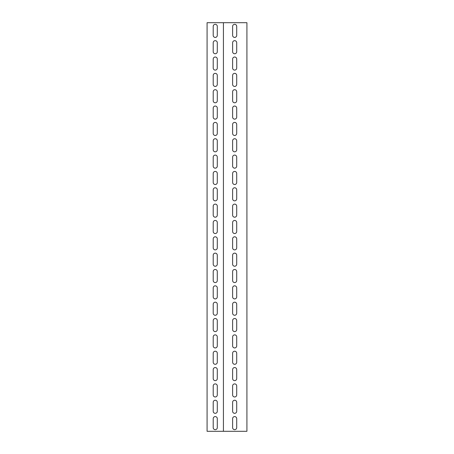 <?xml version="1.0" encoding="UTF-8"?>
<svg xmlns="http://www.w3.org/2000/svg" width="454" height="454" viewBox="0 0 454 454"><rect width="100%" height="100%" fill="white"/><g stroke="black" fill="none" stroke-linecap="round" stroke-linejoin="round"><path stroke-width="0.68" d="M221.382 431.3L223.425 431.3L223.425 22.7L207.081 22.7L207.081 431.3L221.382 431.3M223.425 431.3L246.919 431.3L246.919 22.7L223.425 22.7M236.704 427.623A2.043 2.043 0 0 1 234.661 429.666A2.043 2.043 0 0 1 232.618 427.623L232.618 418.633A2.043 2.043 0 0 1 234.661 416.59A2.043 2.043 0 0 1 236.704 418.633L236.704 427.623M236.704 411.279A2.043 2.043 0 0 1 234.661 413.322A2.043 2.043 0 0 1 232.618 411.279L232.618 402.289A2.043 2.043 0 0 1 234.661 400.246A2.043 2.043 0 0 1 236.704 402.289L236.704 411.279M236.704 394.935A2.043 2.043 0 0 1 234.661 396.978A2.043 2.043 0 0 1 232.618 394.935L232.618 385.945A2.043 2.043 0 0 1 234.661 383.902A2.043 2.043 0 0 1 236.704 385.945L236.704 394.935M236.704 378.591A2.043 2.043 0 0 1 234.661 380.634A2.043 2.043 0 0 1 232.618 378.591L232.618 369.601A2.043 2.043 0 0 1 234.661 367.558A2.043 2.043 0 0 1 236.704 369.601L236.704 378.591M236.704 362.247A2.043 2.043 0 0 1 234.661 364.29A2.043 2.043 0 0 1 232.618 362.247L232.618 353.257A2.043 2.043 0 0 1 234.661 351.214A2.043 2.043 0 0 1 236.704 353.257L236.704 362.247M236.704 345.903A2.043 2.043 0 0 1 234.661 347.946A2.043 2.043 0 0 1 232.618 345.903L232.618 336.913A2.043 2.043 0 0 1 234.661 334.87A2.043 2.043 0 0 1 236.704 336.913L236.704 345.903M236.704 329.559A2.043 2.043 0 0 1 234.661 331.602A2.043 2.043 0 0 1 232.618 329.559L232.618 320.569A2.043 2.043 0 0 1 234.661 318.526A2.043 2.043 0 0 1 236.704 320.569L236.704 329.559M236.704 313.215A2.043 2.043 0 0 1 234.661 315.258A2.043 2.043 0 0 1 232.618 313.215L232.618 304.225A2.043 2.043 0 0 1 234.661 302.182A2.043 2.043 0 0 1 236.704 304.225L236.704 313.215M236.704 296.871A2.043 2.043 0 0 1 234.661 298.914A2.043 2.043 0 0 1 232.618 296.871L232.618 287.881A2.043 2.043 0 0 1 234.661 285.838A2.043 2.043 0 0 1 236.704 287.881L236.704 296.871M236.704 280.527A2.043 2.043 0 0 1 234.661 282.57A2.043 2.043 0 0 1 232.618 280.527L232.618 271.537A2.043 2.043 0 0 1 234.661 269.494A2.043 2.043 0 0 1 236.704 271.537L236.704 280.527M236.704 264.183A2.043 2.043 0 0 1 234.661 266.226A2.043 2.043 0 0 1 232.618 264.183L232.618 255.193A2.043 2.043 0 0 1 234.661 253.15A2.043 2.043 0 0 1 236.704 255.193L236.704 264.183M236.704 247.839A2.043 2.043 0 0 1 234.661 249.882A2.043 2.043 0 0 1 232.618 247.839L232.618 238.849A2.043 2.043 0 0 1 234.661 236.806A2.043 2.043 0 0 1 236.704 238.849L236.704 247.839M236.704 231.495A2.043 2.043 0 0 1 234.661 233.538A2.043 2.043 0 0 1 232.618 231.495L232.618 222.505A2.043 2.043 0 0 1 234.661 220.462A2.043 2.043 0 0 1 236.704 222.505L236.704 231.495M236.704 215.151A2.043 2.043 0 0 1 234.661 217.194A2.043 2.043 0 0 1 232.618 215.151L232.618 206.161A2.043 2.043 0 0 1 234.661 204.118A2.043 2.043 0 0 1 236.704 206.161L236.704 215.151M236.704 198.807A2.043 2.043 0 0 1 234.661 200.85A2.043 2.043 0 0 1 232.618 198.807L232.618 189.817A2.043 2.043 0 0 1 234.661 187.774A2.043 2.043 0 0 1 236.704 189.817L236.704 198.807M236.704 182.463A2.043 2.043 0 0 1 234.661 184.506A2.043 2.043 0 0 1 232.618 182.463L232.618 173.473A2.043 2.043 0 0 1 234.661 171.43A2.043 2.043 0 0 1 236.704 173.473L236.704 182.463M236.704 166.119A2.043 2.043 0 0 1 234.661 168.162A2.043 2.043 0 0 1 232.618 166.119L232.618 157.129A2.043 2.043 0 0 1 234.661 155.086A2.043 2.043 0 0 1 236.704 157.129L236.704 166.119M236.704 149.775A2.043 2.043 0 0 1 234.661 151.818A2.043 2.043 0 0 1 232.618 149.775L232.618 140.785A2.043 2.043 0 0 1 234.661 138.742A2.043 2.043 0 0 1 236.704 140.785L236.704 149.775M236.704 133.431A2.043 2.043 0 0 1 234.661 135.474A2.043 2.043 0 0 1 232.618 133.431L232.618 124.441A2.043 2.043 0 0 1 234.661 122.398A2.043 2.043 0 0 1 236.704 124.441L236.704 133.431M236.704 117.087A2.043 2.043 0 0 1 234.661 119.13A2.043 2.043 0 0 1 232.618 117.087L232.618 108.097A2.043 2.043 0 0 1 234.661 106.054A2.043 2.043 0 0 1 236.704 108.097L236.704 117.087M236.704 100.743A2.043 2.043 0 0 1 234.661 102.786A2.043 2.043 0 0 1 232.618 100.743L232.618 91.753A2.043 2.043 0 0 1 234.661 89.71A2.043 2.043 0 0 1 236.704 91.753L236.704 100.743M236.704 84.399A2.043 2.043 0 0 1 234.661 86.442A2.043 2.043 0 0 1 232.618 84.399L232.618 75.409A2.043 2.043 0 0 1 234.661 73.366A2.043 2.043 0 0 1 236.704 75.409L236.704 84.399M236.704 68.055A2.043 2.043 0 0 1 234.661 70.098A2.043 2.043 0 0 1 232.618 68.055L232.618 59.065A2.043 2.043 0 0 1 234.661 57.022A2.043 2.043 0 0 1 236.704 59.065L236.704 68.055M236.704 51.711A2.043 2.043 0 0 1 234.661 53.754A2.043 2.043 0 0 1 232.618 51.711L232.618 42.721A2.043 2.043 0 0 1 234.661 40.678A2.043 2.043 0 0 1 236.704 42.721L236.704 51.711M236.704 35.367A2.043 2.043 0 0 1 234.661 37.41A2.043 2.043 0 0 1 232.618 35.367L232.618 26.377A2.043 2.043 0 0 1 234.661 24.334A2.043 2.043 0 0 1 236.704 26.377L236.704 35.367M213.21 42.721A2.043 2.043 0 0 1 215.253 40.678A2.043 2.043 0 0 1 217.296 42.721L217.296 51.711A2.043 2.043 0 0 1 215.253 53.754A2.043 2.043 0 0 1 213.21 51.711L213.21 42.721M213.21 75.409A2.043 2.043 0 0 1 215.253 73.366A2.043 2.043 0 0 1 217.296 75.409L217.296 84.399A2.043 2.043 0 0 1 215.253 86.442A2.043 2.043 0 0 1 213.21 84.399L213.21 75.409M213.21 108.097A2.043 2.043 0 0 1 215.253 106.054A2.043 2.043 0 0 1 217.296 108.097L217.296 117.087A2.043 2.043 0 0 1 215.253 119.13A2.043 2.043 0 0 1 213.21 117.087L213.21 108.097M213.21 140.785A2.043 2.043 0 0 1 215.253 138.742A2.043 2.043 0 0 1 217.296 140.785L217.296 149.775A2.043 2.043 0 0 1 215.253 151.818A2.043 2.043 0 0 1 213.21 149.775L213.21 140.785M213.21 173.473A2.043 2.043 0 0 1 215.253 171.43A2.043 2.043 0 0 1 217.296 173.473L217.296 182.463A2.043 2.043 0 0 1 215.253 184.506A2.043 2.043 0 0 1 213.21 182.463L213.21 173.473M213.21 206.161A2.043 2.043 0 0 1 215.253 204.118A2.043 2.043 0 0 1 217.296 206.161L217.296 215.151A2.043 2.043 0 0 1 215.253 217.194A2.043 2.043 0 0 1 213.21 215.151L213.21 206.161M213.21 238.849A2.043 2.043 0 0 1 215.253 236.806A2.043 2.043 0 0 1 217.296 238.849L217.296 247.839A2.043 2.043 0 0 1 215.253 249.882A2.043 2.043 0 0 1 213.21 247.839L213.21 238.849M213.21 271.537A2.043 2.043 0 0 1 215.253 269.494A2.043 2.043 0 0 1 217.296 271.537L217.296 280.527A2.043 2.043 0 0 1 215.253 282.57A2.043 2.043 0 0 1 213.21 280.527L213.21 271.537M213.21 304.225A2.043 2.043 0 0 1 215.253 302.182A2.043 2.043 0 0 1 217.296 304.225L217.296 313.215A2.043 2.043 0 0 1 215.253 315.258A2.043 2.043 0 0 1 213.21 313.215L213.21 304.225M213.21 336.913A2.043 2.043 0 0 1 215.253 334.87A2.043 2.043 0 0 1 217.296 336.913L217.296 345.903A2.043 2.043 0 0 1 215.253 347.946A2.043 2.043 0 0 1 213.21 345.903L213.21 336.913M213.21 369.601A2.043 2.043 0 0 1 215.253 367.558A2.043 2.043 0 0 1 217.296 369.601L217.296 378.591A2.043 2.043 0 0 1 215.253 380.634A2.043 2.043 0 0 1 213.21 378.591L213.21 369.601M213.21 402.289A2.043 2.043 0 0 1 215.253 400.246A2.043 2.043 0 0 1 217.296 402.289L217.296 411.279A2.043 2.043 0 0 1 215.253 413.322A2.043 2.043 0 0 1 213.21 411.279L213.21 402.289M213.21 418.633A2.043 2.043 0 0 1 215.253 416.59A2.043 2.043 0 0 1 217.296 418.633L217.296 427.623A2.043 2.043 0 0 1 215.253 429.666A2.043 2.043 0 0 1 213.21 427.623L213.21 418.633M213.21 385.945A2.043 2.043 0 0 1 215.253 383.902A2.043 2.043 0 0 1 217.296 385.945L217.296 394.935A2.043 2.043 0 0 1 215.253 396.978A2.043 2.043 0 0 1 213.21 394.935L213.21 385.945M213.21 353.257A2.043 2.043 0 0 1 215.253 351.214A2.043 2.043 0 0 1 217.296 353.257L217.296 362.247A2.043 2.043 0 0 1 215.253 364.29A2.043 2.043 0 0 1 213.21 362.247L213.21 353.257M213.21 320.569A2.043 2.043 0 0 1 215.253 318.526A2.043 2.043 0 0 1 217.296 320.569L217.296 329.559A2.043 2.043 0 0 1 215.253 331.602A2.043 2.043 0 0 1 213.21 329.559L213.21 320.569M213.21 287.881A2.043 2.043 0 0 1 215.253 285.838A2.043 2.043 0 0 1 217.296 287.881L217.296 296.871A2.043 2.043 0 0 1 215.253 298.914A2.043 2.043 0 0 1 213.21 296.871L213.21 287.881M213.21 255.193A2.043 2.043 0 0 1 215.253 253.15A2.043 2.043 0 0 1 217.296 255.193L217.296 264.183A2.043 2.043 0 0 1 215.253 266.226A2.043 2.043 0 0 1 213.21 264.183L213.21 255.193M213.21 222.505A2.043 2.043 0 0 1 215.253 220.462A2.043 2.043 0 0 1 217.296 222.505L217.296 231.495A2.043 2.043 0 0 1 215.253 233.538A2.043 2.043 0 0 1 213.21 231.495L213.21 222.505M213.21 189.817A2.043 2.043 0 0 1 215.253 187.774A2.043 2.043 0 0 1 217.296 189.817L217.296 198.807A2.043 2.043 0 0 1 215.253 200.85A2.043 2.043 0 0 1 213.21 198.807L213.21 189.817M213.21 157.129A2.043 2.043 0 0 1 215.253 155.086A2.043 2.043 0 0 1 217.296 157.129L217.296 166.119A2.043 2.043 0 0 1 215.253 168.162A2.043 2.043 0 0 1 213.21 166.119L213.21 157.129M213.21 124.441A2.043 2.043 0 0 1 215.253 122.398A2.043 2.043 0 0 1 217.296 124.441L217.296 133.431A2.043 2.043 0 0 1 215.253 135.474A2.043 2.043 0 0 1 213.21 133.431L213.21 124.441M213.21 91.753A2.043 2.043 0 0 1 215.253 89.71A2.043 2.043 0 0 1 217.296 91.753L217.296 100.743A2.043 2.043 0 0 1 215.253 102.786A2.043 2.043 0 0 1 213.21 100.743L213.21 91.753M213.21 59.065A2.043 2.043 0 0 1 215.253 57.022A2.043 2.043 0 0 1 217.296 59.065L217.296 68.055A2.043 2.043 0 0 1 215.253 70.098A2.043 2.043 0 0 1 213.21 68.055L213.21 59.065M213.21 26.377A2.043 2.043 0 0 1 215.253 24.334A2.043 2.043 0 0 1 217.296 26.377L217.296 35.367A2.043 2.043 0 0 1 215.253 37.41A2.043 2.043 0 0 1 213.21 35.367L213.21 26.377"/></g></svg>
